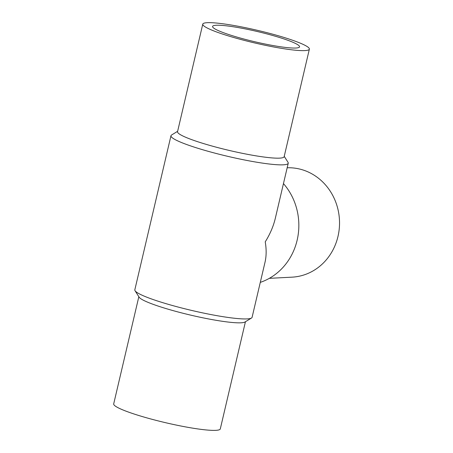 <?xml version="1.0" encoding="UTF-8"?>
<svg xmlns="http://www.w3.org/2000/svg" width="453" height="453" viewBox="0 0 453 453"><rect width="100%" height="100%" fill="white"/><g stroke="black" fill="none" stroke-linecap="round" stroke-linejoin="round"><path stroke-width="0.68" d="M269.325 278.34L292.004 277.162A54.751 50.357 -93 0 0 339.303 228.221A54.751 50.357 -93 0 0 301.579 169.552A54.751 50.357 -93 0 0 287.168 167.774M260.288 282.378A60.226 55.396 -93 0 0 283.459 183.595M177.633 131.302L171.579 135A60.226 7.106 13.2 0 0 170.974 135.724L134.83 289.807A60.226 7.106 13.2 0 0 135.051 290.724A60.226 7.106 13.2 0 0 191.84 310.475A60.226 7.106 13.2 0 0 251.489 318.034A60.226 7.106 13.2 0 0 252.095 317.31L265.022 262.208C266.438 256.07 266.511 249.286 265.231 241.862C270.067 234.11 273.431 226.262 275.311 218.329L288.238 163.227A60.226 7.106 13.2 0 0 288.012 162.31L284.235 156.308M170.974 135.724A60.226 7.106 13.2 0 0 227.984 156.393A60.226 7.106 13.2 0 0 288.238 163.227M273.572 35.73A44.666 5.272 13.2 0 0 212.582 26.438A44.666 5.272 13.2 0 0 254.863 41.772A44.666 5.272 13.2 0 0 299.558 46.84A44.666 5.272 13.2 0 0 273.572 35.73M202.768 24.139L177.542 131.681A54.751 6.461 13.2 0 0 229.371 150.47A54.751 6.461 13.2 0 0 284.15 156.681L309.371 49.145A54.751 6.461 13.2 0 0 277.519 35.527A54.751 6.461 13.2 0 0 202.768 24.139A54.751 6.461 13.2 0 0 254.592 42.927A54.751 6.461 13.2 0 0 309.371 49.145M138.833 296.726L113.697 403.889A54.751 6.461 13.2 0 0 165.521 422.683A54.751 6.461 13.2 0 0 220.3 428.895L245.435 321.732M135.051 290.724L139.122 297.185A54.751 6.461 13.2 0 0 190.747 315.141A54.751 6.461 13.2 0 0 244.971 322.015L251.489 318.034"/></g></svg>
